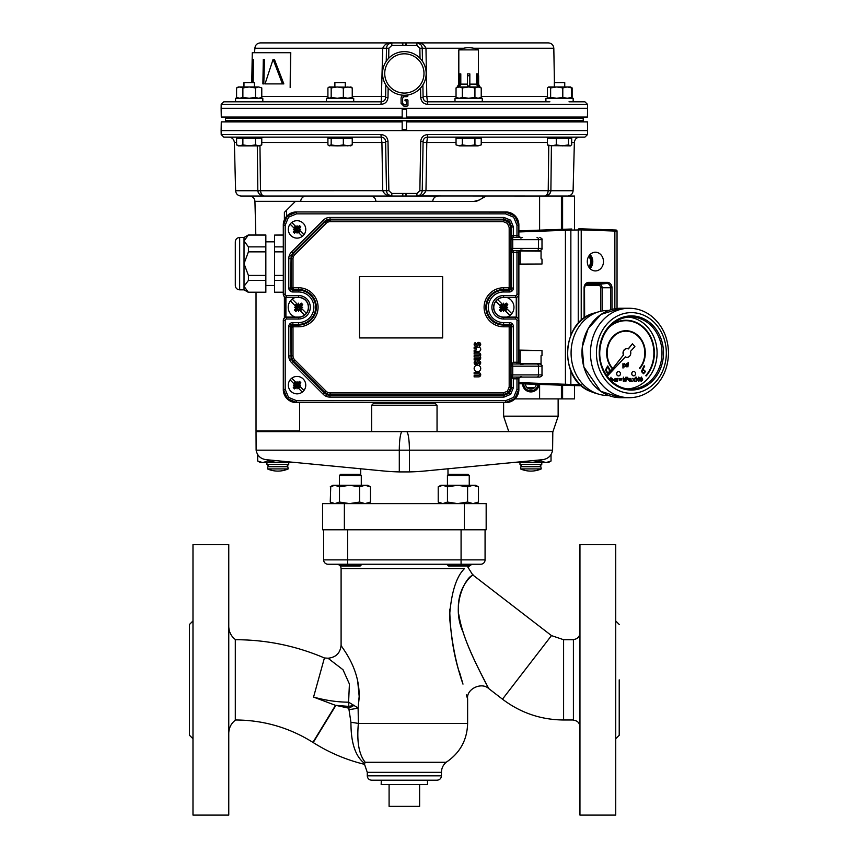 <?xml version="1.0" encoding="UTF-8"?>
<svg xmlns="http://www.w3.org/2000/svg" width="858" height="858" viewBox="0 0 858 858"><rect width="100%" height="100%" fill="white"/><g stroke="black" fill="none" stroke-linecap="round" stroke-linejoin="round"><path stroke-width="1.29" d="M290.444 52.713L290.165 87.613L290.776 52.713L252.273 52.713L251.759 82.604M266.248 83.902L282.454 83.902L273.101 59.341L265.036 83.902L283.837 83.902L274.378 59.341L273.101 59.341M252.027 82.604L252.434 59.341L253.539 59.341L253.131 82.604M264.071 83.902L262.88 83.902L263.309 59.341L264.5 59.341L263.781 83.902M262.816 101.802L262.816 98.305L235.542 98.305L235.542 101.802L223.809 101.802L381.252 101.802L382.743 48.263L254.89 48.263L254.536 52.713M253.882 52.713L252.273 52.713M252.434 59.341L251.941 82.604M263.309 59.341L262.88 83.902M333.816 708.107L312.945 742.331L335.499 705.34L313.556 697.082L324.41 657.989L313.556 697.082C325.643 700.418 337.323 702.123 348.595 702.187L348.852 706.402L335.907 705.362L313.202 742.545L334.116 708.29M228.764 626.415C228.882 631.799 231.07 636.164 235.306 639.5L235.306 720.216C231.07 723.551 228.882 727.906 228.764 733.3M336.197 705.34L335.499 705.34M335.907 705.362L348.766 708.182L350.943 722.35C350.868 742.899 355.448 756.617 364.682 763.502L364.682 763.363M348.97 706.381L348.852 706.402A10.907 0.837 -86.9 0 0 348.766 708.182A10.907 1.201 152.9 0 0 354.15 705.319L348.97 706.381M365.068 762.279L365.208 762.279C358.955 754.557 356.671 741.623 358.376 723.487L358.108 707.979L348.595 702.187L349.41 684.008L342.996 669.723L328.013 658.225C335.961 657.432 340.326 653.077 341.098 645.13C339.768 645.506 360.489 666.988 359.105 698.38L358.108 707.979A10.907 1.469 -7.3 0 1 349.345 709.555M441.441 772.35L441.441 775.836L367.278 775.836L367.278 772.35L441.441 772.35C441.527 768.296 443.093 764.939 446.16 762.279C459.963 753.034 467.117 740.1 467.621 723.487L358.376 723.487A10.907 1.169 5.9 0 0 350.943 722.35M446.16 762.279L365.208 762.279L364.682 763.502M329.3 658.923L328.013 658.225M358.108 707.979L359.17 696.31L357.582 679.986M367.278 775.836C367.535 778.485 368.983 779.943 371.643 780.201L437.076 780.201C439.725 779.943 441.184 778.485 441.441 775.836M341.098 645.13L341.098 568.607L464.478 568.607C456.284 576.651 451.297 592.524 449.538 616.226C451.64 642.074 456.102 664.628 462.912 683.88L461.347 678.614C454.182 658.279 450.3 635.135 449.699 609.191M467.621 723.487L467.621 698.916L466.334 694.894M462.988 684.126L459.223 671.16M471.975 564.242L467.878 567.127L472.715 574.892L551.48 635.596L502.477 699.173L488.695 688.545C481.542 681.724 466.119 689.006 467.621 698.916M464.478 568.607C468.951 566.623 468.951 566.623 464.478 568.607M458.869 614.789L458.88 614.896C463.17 641.752 480.641 672.329 487.441 686.175C493.382 696.835 471.042 657.432 463.009 631.938C450.461 604.461 466.205 577.52 471.868 575.718C478.228 571.492 457.142 582.121 458.376 610.102M481.949 675.536L486.808 684.952M352.391 564.242L354.633 564.435M356.156 564.661L356.928 564.757M359.62 564.661L360.403 564.435M447.436 564.242L447.436 564.896L469.251 564.896L469.251 564.242M469.251 564.896L468.157 565.99L448.53 565.99L447.436 564.896M339.468 564.242L339.468 564.896L361.282 564.896L361.282 564.242M361.282 564.896L360.188 565.99L340.551 565.99L339.468 564.896M485.07 529.783L485.07 559.877L323.648 559.877A4.365 4.365 0 0 0 328.013 564.242L480.705 564.242A4.365 4.365 0 0 0 485.07 559.877A4.365 4.365 0 0 1 480.705 564.242M464.35 529.783L464.35 503.603L486.164 503.603L486.164 529.783L322.554 529.783L322.554 503.603L344.369 503.603L344.369 529.783M464.35 503.603L344.369 503.603M438.213 486.84L442.835 485.274L447.458 486.84L457.518 485.274L467.589 486.84L473.026 485.274L478.474 486.84L478.474 502.048L475.793 503.603L478.474 502.048L473.026 503.603L467.589 502.048L457.518 503.603L447.458 502.048L442.835 503.603L438.213 502.048L438.213 486.84L440.894 485.274L475.793 485.274L478.474 486.84L475.793 485.274M440.894 503.603L438.213 502.048M447.436 475.461L448.53 474.377L468.157 474.377L469.251 475.461L447.436 475.461L447.436 485.274M467.589 502.048L467.589 486.84M447.458 502.048L447.458 486.84M367.825 503.603L370.495 502.048L365.058 503.603L359.609 502.048L349.549 503.603L339.489 502.048L334.867 503.603L330.244 502.048L330.738 486.54L332.925 485.274L367.825 485.274L370.495 486.84L370.495 502.048M332.925 503.603L330.244 502.048M330.244 486.84L334.867 485.274L339.489 486.84L349.549 485.274L359.609 486.84L365.058 485.274L370.495 486.84M340.551 474.377L339.468 475.461L340.551 474.377L360.188 474.377L361.282 475.461L339.468 475.461L339.468 485.274M359.609 502.048L359.609 486.84M339.489 502.048L339.489 486.84M323.648 559.877L323.648 529.783M285.886 461.572L277.842 462.591L267.76 461.036L267.76 459.834M267.76 461.036L262.73 462.591L257.69 461.036L260.392 462.591L292.953 462.591L289.789 461.947M294.605 462.408L295.463 462.494M257.69 461.036L257.69 454.579M288.749 462.591L288.749 464.339L286.561 466.516L269.112 466.516L266.935 464.339L288.749 464.339M288.202 468.918L287.816 466.741L267.868 466.741L267.481 468.918A25.697 25.697 0 0 0 288.202 468.918L267.481 468.918M447.983 474.914L447.983 468.779L513.256 462.494L545.988 462.591L540.948 461.036L530.877 462.591L522.833 461.572M540.948 461.036L540.948 459.834M545.988 462.591L548.326 462.591L551.029 461.036L545.988 462.591M518.929 461.947L514.114 462.408M551.029 461.036L551.029 454.579M541.784 464.339L539.607 466.516L522.147 466.516L519.969 464.339L541.784 464.339L541.784 462.591M541.237 468.918L540.851 466.741L520.903 466.741L520.516 468.918A25.697 25.697 0 0 0 541.237 468.918L520.516 468.918M256.027 431.617L402.273 431.617A18.544 2.96 -90 0 0 399.302 450.16L256.113 450.16L256.027 431.617L256.113 450.16C257.175 455.587 260.435 458.751 265.883 459.652L383.451 470.967A223.809 220.935 90 0 0 399.302 471.911L399.302 450.16L409.405 450.16L409.405 471.911L399.302 471.911M552.691 431.617L549.42 431.617L552.809 431.617L552.606 450.16L552.691 431.617L402.273 431.617M437.151 431.617L552.809 431.617M404.354 431.617L256.563 431.617L256.027 430.963L299.656 430.963L299.11 431.617M299.656 402.606L299.656 430.963M409.405 471.911A223.809 220.935 90 0 0 425.268 470.967L542.824 459.652C548.283 458.751 551.544 455.587 552.606 450.16L409.405 450.16A18.544 2.96 90 0 0 406.445 431.617M525.418 383.923A5.448 5.448 0 0 0 536.271 384.309M514.918 398.895L574.506 398.895L574.506 385.639M516.698 317.288L516.698 297.276M526.78 250.751L520.055 250.643M518.875 264.446L541.999 264.007L518.875 264.071M520.838 364.618L526.791 363.47L541.055 363.406L520.184 363.481L520.184 350.493L541.999 350.547L518.875 350.118M520.055 363.91L526.78 363.813M518.875 382.604L570.86 384.459L570.86 370.956M570.86 334.995L570.86 230.105L518.875 231.95M581.456 385.735L571.771 385.542A1.094 0.944 -88 0 1 570.86 384.459L580.373 384.749M581.22 320.431L581.22 229.89L570.86 230.105A1.094 0.944 -92 0 1 571.771 229.011L518.875 230.866L571.771 229.011M603.474 261.583A9.352 8.097 90 0 0 595.388 252.231A9.352 8.097 90 0 0 587.29 261.583A9.352 8.097 90 0 0 595.388 270.924A9.352 8.097 90 0 0 603.474 261.583M617.041 308.462L617.041 231.124L581.22 229.89M590.036 268.597A9.352 8.097 90 0 0 592.792 261.583A9.352 8.097 90 0 0 590.036 254.558M589.221 255.523A8.001 6.928 -90 0 1 591.623 261.583A8.001 6.928 -90 0 1 589.221 267.642M579.322 228.754L615.99 230.03A1.094 1.094 0 0 1 617.041 231.124M579.944 228.775L581.102 229.794M571.771 385.542L518.875 383.698M581.102 384.759L579.944 385.789M608.719 395.517L607.925 395.517A42.535 36.84 -90 0 1 598.959 394.24A42.535 36.84 -90 0 1 571.085 353.196A42.535 36.84 -90 0 1 598.959 311.722A42.535 36.84 -90 0 1 607.925 310.446L608.719 310.446M590.497 391.462A0.654 0.558 106.8 0 1 590.379 391.43A41.227 35.704 -90 0 1 567.556 353.185A41.227 35.704 -90 0 1 594.573 312.998C561.132 320.667 558 379.097 590.24 391.377L590.969 391.602A41.388 35.843 90 0 0 595.12 393.125L598.959 394.24M628.388 317.095A35.993 31.167 -90 0 1 657.089 352.799A35.993 31.167 -90 0 1 628.378 388.856M608.654 373.777L607.7 374.002L605.469 370.012L607.668 365.98L610.07 369.98L609.738 372.415M610.531 380.201L610.971 377.22L610.982 379.086L612.097 378.442L613.545 380.094L612.108 381.746M610.864 379.086L612.097 378.442M625.793 381.606L625.772 377.241L627.477 377.295L628.206 378.399L627.455 379.515L626.233 379.59L625.793 381.606M638.674 381.638L637.408 379.354L638.77 377.059L640.079 379.343L638.674 381.638M633.622 371.482A2.177 1.888 90 0 0 633.622 375.836M625.975 331.167A21.815 18.887 -90 0 1 643.371 344.605A21.815 18.887 -90 0 1 639.349 368.329L639.725 368.629A22.254 19.273 90 0 0 643.811 344.412A22.254 19.273 90 0 0 626.029 330.727A22.254 19.273 90 0 0 608.215 344.519A22.254 19.273 90 0 0 612.473 368.79L612.365 368.79A22.254 19.273 90 0 1 608.097 344.519A22.254 19.273 90 0 1 625.922 330.727A22.254 19.273 90 0 1 625.975 330.727M625.975 320.699A32.282 27.96 -90 0 1 651.737 340.583A32.282 27.96 -90 0 1 645.795 375.697L646.171 375.997A32.722 28.335 90 0 0 652.187 340.379A32.722 28.335 90 0 0 626.029 320.259A32.722 28.335 90 0 0 611.261 325.064M625.975 320.259A32.722 28.335 90 0 0 625.922 320.259A32.722 28.335 90 0 0 611.572 324.764M618.511 371.568A2.177 1.888 90 0 0 618.511 375.922M641.269 381.628L639.993 379.343L641.355 377.037L642.663 379.333L641.269 381.628M636.1 381.542L636.078 377.627L635.392 377.638L636.422 377.177L636.443 381.542L635.971 377.627M634.705 381.553L633.847 380.169L632.485 381.563L633.536 379.847L632.614 378.378L633.847 379.526L634.952 378.367L634.051 379.847L635.113 381.553L633.794 380.266M633.783 379.429L634.437 378.367M630.93 378.818L631.391 381.574L631.048 381.027L629.922 381.638L628.474 379.987L629.922 378.335L631.038 378.979L630.93 378.389M629.922 381.638L628.367 379.987L629.922 378.335M625.246 381.606L623.841 380.148L623.401 381.617L623.38 377.145L623.841 379.729L625.579 378.421L624.12 379.933L625.729 381.606L623.841 380.266M623.841 379.611L624.978 378.421M619.337 380.298L621.953 379.89L619.337 380.298M619.326 379.011L621.953 378.603L619.326 379.011M618.082 378.41L617.417 381.66L616.956 378.464L618.082 378.41L617.299 378.936M616.269 378.904L616.72 381.66L616.387 381.113L615.261 381.724L613.813 380.073L615.25 378.421L616.376 379.064L616.259 378.475M615.261 381.724L613.706 380.073L615.25 378.421M627.874 366.838L628.313 363.642L627.874 366.838M628.024 362.977L628.131 362.301L628.024 362.977M626.737 366.505L627.219 365.991L626.104 364.435L626.79 363.599L627.616 364.049L626.801 363.985M627.38 364.318L626.555 364.414L627.67 365.969L626.866 366.892L625.965 366.473L627.219 365.991M622.951 368.039L622.929 363.674L623.38 364.264L624.495 363.61L625.954 365.24L624.517 366.913L623.391 366.28L622.951 368.039M623.273 364.264L624.495 363.61M624.517 366.913L623.283 366.28M643.543 373.798L641.419 371.482L644.111 365.765L644.68 366.173L642.942 369.272L645.602 371.45L643.543 373.798L641.527 371.482L644.219 365.765M642.835 369.272L643.629 369.197M612.473 368.79L612.741 368.479A21.815 18.887 -90 0 1 608.558 344.68A21.815 18.887 -90 0 1 626.029 331.167A21.815 18.887 -90 0 1 643.468 344.584A21.815 18.887 -90 0 1 639.457 368.329L639.349 368.329M609.126 327.263A32.282 27.96 -90 0 1 626.029 320.699A32.282 27.96 -90 0 1 651.833 340.551A32.282 27.96 -90 0 1 645.902 375.697L645.795 375.697M631.788 373.67A2.177 1.888 90 0 0 635.563 373.648A2.177 1.888 90 0 0 631.788 373.67M616.677 373.756A2.177 1.888 90 0 0 620.452 373.734A2.177 1.888 90 0 0 616.677 373.756M607.807 374.002L605.469 370.012M605.576 370.012L607.775 365.98M606.177 370.002L607.829 373.219L609.234 371.9L609.48 369.98L607.796 366.763L606.177 370.002M607.711 373.219L609.126 371.9L609.373 369.98L607.689 366.763M643.5 369.98L642.127 371.503L643.575 373.016L645.001 371.493L643.5 369.98M645.001 371.493L643.393 369.98M643.457 373.016L644.894 371.493M626.908 348.616A4.365 3.775 90 0 0 626.79 348.616A4.365 3.775 90 0 0 623.434 354.976L606.949 375.954M607.185 376.276L625.321 356.885A4.365 3.775 90 0 0 627.016 357.346A4.365 3.775 90 0 0 630.512 351.33L634.899 346.643L632.421 343.811L628.238 348.852M625.246 356.96A4.365 3.775 90 0 0 626.79 357.346A4.365 3.775 90 0 0 626.908 357.336M623.434 354.976L607.056 376.104M632.421 343.811L628.399 348.927A4.365 3.775 90 0 0 627.016 348.616A4.365 3.775 90 0 0 623.648 354.976M623.058 368.039L622.929 363.674M624.495 363.996L623.391 365.272L624.506 366.516L625.611 365.251L624.495 363.996M625.611 365.251L624.388 363.996M624.399 366.516L625.503 365.251M627.327 365.991L626.104 364.435M626.211 364.435L626.908 363.599M626.866 366.892L625.965 366.473M627.981 366.838L627.863 363.642M610.649 380.309L610.971 377.22M612.097 381.349L613.213 380.094L612.097 378.839L610.982 380.094L611.625 381.242M611.99 381.349L613.105 380.094L611.99 378.839M615.261 378.818L614.146 380.073L615.272 381.327L616.376 380.073L615.261 378.818M616.376 380.073L615.154 378.818M615.154 381.327L616.269 380.073M617.084 381.66L616.956 378.464M619.433 378.625L621.953 378.603M619.444 379.912L621.953 379.89M623.509 381.617L623.38 377.145M625.9 381.606L625.772 377.241M625.879 377.241L627.477 377.295M626.222 377.692L626.222 379.139L627.874 378.399L626.222 377.692M626.78 379.15L627.766 378.399L626.801 377.681M629.922 378.732L628.817 379.987L629.933 381.242L631.048 379.987L629.922 378.732M631.048 379.987L629.815 378.732M629.826 381.242L630.941 379.987M632.593 381.563L633.536 379.847M633.644 379.847L632.614 378.378M635.724 377.188L636.422 377.177M638.792 381.638L637.408 379.354M637.515 379.354L638.77 377.059M637.848 379.354L638.792 381.199L639.607 380.437L638.781 377.499L637.848 379.354M638.684 381.199L639.628 379.343L638.674 377.499M641.376 381.628L640.079 379.343M640.1 379.343L641.355 377.037M640.443 379.343L641.387 381.177L642.192 380.426L641.366 377.488L640.443 379.343M641.269 381.177L642.224 379.333L641.258 377.488M535.403 363.674L541.055 363.556L535.403 363.556M520.184 363.545L519.412 363.545M541.999 350.547L541.999 355.448L541.055 355.705L541.055 363.556M285.478 317.288L285.478 297.276M520.184 264.071L520.184 251.019L519.412 251.019M541.999 264.007L541.999 259.116L541.055 258.848L541.055 251.158L520.184 251.019M535.403 250.89L541.055 250.997L535.403 250.997M520.838 249.946L526.791 251.094L541.055 250.997M520.184 350.493L518.875 350.493M506.928 317.095A10.36 10.36 0 0 0 506.928 297.469M495.817 301.308L501.447 306.928A17.021 4.408 172.5 0 0 499.495 307.282A17.021 4.408 7.5 0 0 501.501 307.647A16.785 5.738 135 0 0 499.453 309.995A17.417 5.952 45 0 0 500.89 311.443A16.785 5.738 -45 0 0 503.249 309.384A17.021 4.408 82.5 0 0 503.614 311.4A17.021 4.408 -82.5 0 0 503.957 309.448L509.963 315.454A10.35 10.35 0 0 0 511.776 313.642L505.77 307.636A17.021 4.408 -7.5 0 0 507.721 307.282A17.021 4.408 -172.5 0 0 505.716 306.917A16.785 5.738 -45 0 0 507.764 304.558A17.417 5.952 -135 0 0 506.327 303.121A16.785 5.738 135 0 0 503.968 305.169A17.021 4.408 -97.5 0 0 503.614 303.164A17.021 4.408 97.5 0 0 503.26 305.116L497.629 299.496M295.249 297.469A10.36 10.36 0 0 0 295.249 317.095M306.349 313.256L300.729 307.636A17.021 4.408 -7.5 0 0 302.681 307.282A17.021 4.408 -172.5 0 0 300.665 306.917A16.785 5.738 -45 0 0 302.724 304.558A17.417 5.952 -135 0 0 301.276 303.121A16.785 5.738 135 0 0 298.927 305.169A17.021 4.408 -97.5 0 0 298.563 303.164A17.021 4.408 97.5 0 0 298.209 305.116L292.203 299.11A10.35 10.35 0 0 0 290.39 300.922L296.396 306.928A17.021 4.408 172.5 0 0 294.444 307.282A17.021 4.408 7.5 0 0 296.46 307.647A16.785 5.738 135 0 0 294.401 309.995A17.417 5.952 45 0 0 295.838 311.443A16.785 5.738 -45 0 0 298.198 309.384A17.021 4.408 82.5 0 0 298.563 311.4A17.021 4.408 -82.5 0 0 298.916 309.448L304.536 315.068M520.463 363.996A1.748 1.748 90 0 1 518.715 362.248L516.977 362.248L516.977 363.996L511.636 363.996L513.384 362.248L516.977 362.248L516.977 320.366A1.362 1.362 0 0 0 515.604 319.004L503.614 319.004A11.722 11.722 0 0 1 491.891 307.282A11.722 11.722 0 0 1 503.614 295.56L515.604 295.56A1.362 1.362 0 0 0 516.977 294.197L518.875 294.197L518.875 251.962L518.715 294.197A3.11 3.11 0 0 1 515.604 297.308L503.614 297.308A9.974 9.974 0 0 0 493.629 307.282A9.974 9.974 0 0 0 503.614 317.256L515.604 317.256A3.11 3.11 0 0 1 518.715 320.366L518.865 362.548M518.875 294.197A3.271 3.271 0 0 1 515.604 297.469L515.604 295.56M515.604 319.004L515.604 317.095L503.614 317.095A9.813 9.813 0 0 1 493.79 307.282A9.813 9.813 0 0 1 503.614 297.469L515.604 297.469M515.604 317.095A3.271 3.271 0 0 1 518.875 320.366L516.977 320.366M518.875 362.602L518.875 320.366M518.875 378.121L520.591 377.08A1.748 1.748 -90 0 0 518.843 378.828L518.715 389.36L514.886 398.616L513.652 397.383L516.977 389.36L518.875 389.521L518.875 378.485M518.875 389.521A13.095 13.084 -135 0 1 505.791 402.606L296.536 402.445L287.291 398.616L283.451 389.36L283.451 320.366A3.11 3.11 0 0 1 286.561 317.256L298.563 317.256A9.974 9.974 0 0 0 308.537 307.282A9.974 9.974 0 0 0 298.563 297.308L298.563 297.469A9.813 9.813 0 0 1 308.376 307.282A9.813 9.813 0 0 1 298.563 317.095L286.561 317.095L286.561 319.004A1.362 1.362 0 0 0 285.199 320.366L283.29 320.366L283.29 389.521L285.199 389.36L288.524 397.383L296.536 400.697L296.375 402.606L505.791 402.606M296.375 402.606A13.095 13.084 -45 0 1 283.29 389.521M283.29 320.366A3.271 3.271 0 0 1 286.561 317.095M285.199 225.204L283.451 225.204L287.291 215.948L288.524 217.181L285.199 225.204L285.199 294.197A1.362 1.362 0 0 0 286.561 295.56L286.561 297.469L298.563 297.469M286.561 297.469A3.271 3.271 0 0 1 283.29 294.197L283.29 225.043L283.29 294.197M283.29 225.043A13.095 13.084 -135 0 1 296.375 211.958L505.63 212.119L514.886 215.948L518.715 225.204L518.865 236.036L518.875 225.043L516.977 225.204L513.652 217.181L505.63 213.857L505.791 211.958L296.375 211.958M505.791 211.958A13.095 13.084 -45 0 1 518.875 225.043M537.044 363.996A2.177 1.491 -90 0 1 538.534 366.173L538.534 374.903L541.999 374.903L541.999 366.173L511.014 366.173L511.154 363.996L539.821 363.996L535.413 363.996L535.403 363.406M520.838 376.458L522.372 377.08L539.821 377.08L511.154 377.08L511.014 374.903L538.534 374.903A2.177 1.491 -90 0 1 537.044 377.08M518.875 251.598L520.591 250.568A1.748 1.748 -90 0 0 518.843 252.306M512.934 250.568A1.748 1.748 -90 0 0 511.196 252.306L511.014 248.38L512.934 250.568L537.044 250.568A2.177 1.491 -90 0 0 538.534 248.38L541.999 248.38C542.556 248.927 541.827 249.657 539.821 250.568L537.044 250.568M511.154 363.996L511.636 326.523L511.003 324.978L509.459 324.335L503.614 324.335A17.063 17.063 0 0 1 486.55 307.282A17.063 17.063 0 0 1 503.614 290.219L509.459 290.219L511.003 289.586L511.636 288.041L513.384 288.041A3.636 3.335 -67.6 0 1 512.226 290.819A3.636 3.335 -22.4 0 1 509.459 291.967L503.614 291.967A15.315 15.315 0 0 0 488.299 307.282A15.315 15.315 0 0 0 503.614 322.597L509.459 322.597A3.636 3.335 22.4 0 1 512.226 323.745A3.636 3.335 -112.4 0 1 513.384 326.523L513.384 362.248M516.977 225.204L516.977 237.473L520.463 237.473A1.748 1.748 90 0 1 518.715 235.736L511.636 235.736L511.636 226.834L509.405 221.428L504 219.198L329.922 219.198L327.005 219.777L324.528 221.428L292.771 253.196L291.119 255.663L290.54 288.041L288.792 288.041L288.792 258.59A8.344 7.379 -78.8 0 1 289.5 254.998A8.344 7.379 -56.2 0 1 291.538 251.962L323.294 220.195A8.344 7.379 -33.8 0 1 326.34 218.168A8.344 7.379 -11.2 0 1 329.922 217.449L504 217.449L510.639 220.195L513.384 226.834L513.384 237.473L511.014 239.661L511.014 248.38L512.741 248.38A2.177 1.491 -90 0 1 512.14 250.128A1.748 1.544 -2.8 0 0 511.111 251.533M510.285 288.867L509.051 287.634L510.928 287.333L510.285 288.867L508.74 289.511L509.459 291.967M508.74 326.791L503.614 326.791L503.614 325.053L508.74 325.053L510.285 325.686L509.051 326.919L509.459 322.597M510.285 325.686L510.928 327.23L513.384 326.523M518.875 362.955L520.591 363.996A1.748 1.748 90 0 1 518.843 362.248M291.827 358.601L293.436 357.936A5.234 4.633 56.2 0 0 294.712 359.845L293.479 361.079L291.827 358.601L291.248 355.684L291.248 327.23L291.881 325.686L293.425 325.053L298.563 325.053A17.771 17.771 0 0 0 316.334 307.282A17.771 17.771 0 0 0 298.563 289.511L293.425 289.511L291.881 288.867L291.248 287.333L290.54 288.041L291.173 289.586L292.717 290.219L298.563 290.219A17.063 17.063 0 0 1 315.626 307.282A17.063 17.063 0 0 1 298.563 324.335L292.717 324.335L291.173 324.978L290.54 326.523L291.119 358.891L292.771 361.368L324.528 393.125L327.005 394.777L329.922 395.366L504 395.366L509.405 393.125L511.636 387.73L511.636 377.08L513.384 378.828L513.384 387.73L510.639 394.358L504 397.104L329.922 397.104A8.344 7.379 11.2 0 1 326.34 396.396A8.344 7.379 33.8 0 1 323.294 394.358L291.538 362.602A8.344 7.379 -123.8 0 1 289.5 359.566A8.344 7.379 -101.2 0 1 288.792 355.973L288.792 326.523A3.636 3.335 -67.6 0 1 289.94 323.745A3.636 3.335 -22.4 0 1 292.717 322.597L298.563 322.597A15.315 15.315 0 0 0 313.878 307.282A15.315 15.315 0 0 0 298.563 291.967L292.717 291.967A3.636 3.335 22.4 0 1 289.94 290.819A3.636 3.335 -112.4 0 1 288.792 288.041M514.886 398.616L505.63 402.445L505.63 400.697L513.652 397.383M291.881 325.686L292.996 327.23L288.792 326.523M298.563 291.967L298.563 287.762A19.52 19.52 0 0 1 318.071 307.282A19.52 19.52 0 0 1 298.563 326.791L293.425 326.791L292.717 322.597M291.881 288.867L293.425 287.762L292.717 291.967M287.291 215.948L296.536 212.119L296.536 213.857L288.524 217.181M518.843 235.736A1.748 1.748 90 0 0 520.591 237.473L520.463 237.473M541.999 248.38L541.999 239.661L511.014 239.661L511.196 235.736A1.748 1.748 -90 0 0 512.934 237.473L522.501 237.473M511.111 236.508A1.748 1.544 -177.2 0 0 512.14 237.913A2.177 1.491 -90 0 1 512.741 239.661L512.741 248.38L538.534 248.38L538.534 239.661A2.177 1.491 -90 0 0 537.044 237.473M535.403 251.158L535.413 250.568L539.821 250.568M291.538 251.962L293.479 253.485L291.827 255.963L291.248 258.88L291.248 287.333L293.114 287.634M294.712 254.719L293.479 253.485L324.828 222.147L327.295 220.485L330.223 219.905L330.223 221.654A5.234 4.633 -11.2 0 0 327.971 222.104A5.234 4.633 -33.8 0 0 326.061 223.38L294.712 254.719A5.234 4.633 123.8 0 0 293.436 256.628A5.234 4.633 101.2 0 0 292.996 258.88L292.996 287.333M329.922 217.449L330.223 219.905L503.292 219.905L508.687 222.147L510.928 227.542L510.928 287.333L511.636 288.041L511.636 252.306L513.384 252.306L513.384 288.041M503.614 326.791A19.52 19.52 0 0 1 484.094 307.282A19.52 19.52 0 0 1 503.614 287.762L508.74 287.762L508.74 289.511L503.614 289.511A17.771 17.771 0 0 0 485.843 307.282A17.771 17.771 0 0 0 503.614 325.053L503.614 322.597M508.687 392.417L507.453 391.184L509.18 387.022L509.18 327.23L510.928 327.23L510.928 387.022L508.687 392.417L503.292 394.648L330.223 394.648L327.295 394.069L324.828 392.417L293.479 361.079L291.538 362.602M535.413 250.568L531.091 250.568M290.862 235.575A8.73 8.73 0 0 1 290.09 224.12A8.73 8.73 0 0 0 302.316 236.347A8.73 8.73 0 0 1 290.862 235.575M295.055 384.834L293.35 385.156A13.835 3.582 172.5 0 1 295.055 384.834L290.09 379.869A8.73 8.73 0 0 1 303.206 378.989A8.73 8.73 0 0 1 302.316 392.095L297.04 386.808L297.04 388.846A13.835 3.582 -82.5 0 0 297.351 387.13M290.09 379.869A8.73 8.73 0 0 0 302.316 392.095M299.013 229.73L300.718 229.408A13.835 3.582 -7.5 0 1 299.013 229.73L303.979 234.695A8.73 8.73 0 0 0 291.752 222.458L297.04 227.745L297.04 225.718A13.835 3.582 97.5 0 0 296.718 227.434M303.979 234.695A8.73 8.73 0 0 1 302.316 236.347L296.257 230.287L297.04 229.515L299.528 232.003L297.147 229.408L297.919 228.636L298.949 229.075A13.674 4.676 -45 0 0 300.804 226.92A14.168 4.848 -135 0 0 299.528 225.643A13.674 4.676 135 0 0 297.361 227.488A13.835 3.582 -97.5 0 0 297.04 225.718M295.055 229.086A13.835 3.582 172.5 0 0 293.35 229.408A13.835 3.582 7.5 0 0 295.12 229.73A13.674 4.676 135 0 0 293.264 231.896A14.168 4.848 45 0 0 294.551 233.172L294.551 231.896L297.04 229.408L296.149 230.18L290.09 224.12A8.73 8.73 0 0 1 291.752 222.458M294.551 233.172A13.674 4.676 -45 0 0 296.707 231.328A13.835 3.582 82.5 0 0 297.04 233.097A13.835 3.582 -82.5 0 0 297.351 231.381M296.922 229.408L294.444 226.92L297.04 229.301L297.812 228.518L297.04 227.745M300.718 229.408A13.835 3.582 -172.5 0 0 298.949 229.075M294.444 226.92L297.04 229.515M297.04 231.059L297.04 233.097M294.551 231.896L293.264 231.896M295.377 229.408L293.35 229.408M299.528 225.643L299.528 226.92L297.04 229.301M299.528 226.92L300.804 226.92M299.635 231.896L297.147 229.408M303.979 390.444L299.013 385.478A13.835 3.582 -7.5 0 0 300.718 385.156A13.835 3.582 -172.5 0 0 298.949 384.824A13.674 4.676 -45 0 0 300.804 382.668A14.168 4.848 -135 0 0 299.528 381.392A13.674 4.676 135 0 0 297.361 383.236A13.835 3.582 -97.5 0 0 297.04 381.467A13.835 3.582 97.5 0 0 296.718 383.183L297.812 384.266L297.04 385.049L294.444 382.668L296.922 385.156L296.149 385.928L295.12 385.489A13.674 4.676 135 0 0 293.264 387.644A14.168 4.848 45 0 0 294.551 388.921A13.674 4.676 -45 0 0 296.707 387.076A13.835 3.582 82.5 0 0 297.04 388.846M296.718 383.183L291.752 378.217M299.528 381.392L299.528 382.668L297.04 385.156L297.919 384.384L299.013 385.478M297.147 385.156L299.635 387.644L297.04 385.263L296.257 386.036L297.04 386.808M293.35 385.156A13.835 3.582 7.5 0 0 295.12 385.489M299.635 387.644L297.04 385.049M297.04 383.494L297.04 381.467M299.528 382.668L300.804 382.668M298.691 385.156L300.718 385.156M294.551 388.921L294.551 387.644L297.04 385.263M294.551 387.644L293.264 387.644M294.444 382.668L296.922 385.156M442.642 276.63L359.534 276.63L359.534 337.923L442.642 337.923L442.642 276.63M476.758 344.358A0.633 0.633 0 0 1 475.514 344.53A0.633 0.633 0 0 1 475.868 343.779L475.3 342.556A1.984 1.984 0 0 0 476.404 346.321A1.984 1.984 0 0 0 478.11 344.358A0.633 0.633 0 0 1 479.354 344.197A0.633 0.633 0 0 1 478.989 344.948L479.558 346.171A1.984 1.984 0 0 0 478.464 342.406A1.984 1.984 0 0 0 476.758 344.358M480.727 368.468A3.293 3.293 0 0 0 477.434 365.176A3.293 3.293 0 0 0 474.142 368.468A3.293 3.293 0 0 0 477.434 371.761A3.293 3.293 0 0 0 480.727 368.468M476.758 362.795A0.633 0.633 0 0 1 475.514 362.966A0.633 0.633 0 0 1 475.868 362.215L475.3 360.993A1.984 1.984 0 0 0 476.404 364.757A1.984 1.984 0 0 0 478.11 362.795A0.633 0.633 0 0 1 479.354 362.623A0.633 0.633 0 0 1 478.989 363.384L479.558 364.596A1.984 1.984 0 0 0 478.464 360.832A1.984 1.984 0 0 0 476.758 362.795M478.582 357.035A0.794 0.794 0 0 1 479.375 357.829A0.794 0.794 0 0 1 478.582 358.633L474.142 358.633L474.142 359.974L478.582 359.974A2.145 2.145 0 0 0 480.137 356.36A2.145 2.145 0 0 0 478.582 352.745L474.142 352.745L474.142 354.086L478.582 354.086A0.794 0.794 0 0 1 479.375 354.89A0.794 0.794 0 0 1 478.582 355.684L474.142 355.684L474.142 357.035L478.582 357.035M474.142 347.179L474.142 348.53L476.104 348.53L476.104 350.128L474.142 350.128L474.142 351.469L478.582 351.469A2.145 2.145 0 0 0 480.727 349.324A2.145 2.145 0 0 0 478.582 347.179L474.142 347.179M474.142 372.597L474.142 373.938L478.582 373.938A0.794 0.794 0 0 1 479.375 374.742A0.794 0.794 0 0 1 478.582 375.536L474.142 375.536L474.142 376.887L478.582 376.887A2.145 2.145 0 0 0 480.727 374.742A2.145 2.145 0 0 0 478.582 372.597L474.142 372.597M300.729 307.636L299.496 306.403L298.627 307.282L301.276 310.06L298.563 307.346L297.683 308.215L298.198 309.384M301.276 309.995L298.627 307.282M302.724 304.558L301.276 304.558L298.563 307.346M300.375 307.282L302.681 307.282M301.276 304.558L301.276 303.121M295.838 304.558L298.563 307.282L299.442 306.349L298.563 305.469L298.563 303.164M295.838 304.504L298.563 307.218M294.401 309.995L295.838 309.995L298.563 307.282L295.785 304.558M296.396 306.928L297.629 308.161L298.498 307.282M296.75 307.282L294.444 307.282M295.838 309.995L295.838 311.443M298.916 309.448L298.563 311.4M501.447 306.928L502.67 308.161L503.549 307.282L500.89 304.504L503.614 307.218L504.483 306.349L503.968 305.169M500.89 304.558L503.549 307.282M499.453 309.995L500.89 309.995L503.614 307.218M501.801 307.282L499.495 307.282M500.89 309.995L500.89 311.443M506.327 309.995L503.614 307.282L502.734 308.215L503.614 309.094L503.614 311.4M506.327 310.06L503.614 307.346M507.764 304.558L506.327 304.558L503.614 307.282L506.392 309.995M505.77 307.636L504.547 306.403L503.667 307.282M505.426 307.282L507.721 307.282M506.327 304.558L506.327 303.121M503.26 305.116L503.614 303.164M283.29 280.427L274.571 280.427L274.571 292.213L283.29 292.213M283.29 251.866L274.571 251.866L274.571 275.439L283.29 275.439M283.29 235.092L274.571 235.092L274.571 246.879L283.29 246.879M274.571 292.213L283.29 292.364M274.571 275.439L274.571 280.427M274.571 246.879L274.571 251.866M283.29 234.942L274.571 235.092M248.412 292.364L244.026 289.832L244.026 286.325L248.412 292.364L265.841 292.364L265.841 234.942L248.412 234.942L244.026 240.98L244.026 237.473L239.661 237.473C237.012 237.73 235.564 239.189 235.306 241.838L235.306 285.467C235.564 288.116 237.012 289.575 239.661 289.832L239.661 237.473M244.026 286.325L244.026 240.98L248.412 246.879L248.412 251.866L244.026 263.653L248.412 275.439L248.412 280.427L244.026 286.325M248.412 246.879L265.841 246.879M265.841 235.092L248.412 235.092M248.412 275.439L265.841 275.439M265.841 251.866L248.412 251.866M248.412 292.213L265.841 292.213M265.841 280.427L248.412 280.427M417.782 195.946L574.506 196.032L574.506 228.925M284.384 219.809L284.384 212.387L295.291 201.48L473.788 201.48A10.907 10.907 0 0 0 479.247 200.021L486.164 196.032M539.114 384.405A8.29 8.29 0 0 1 530.576 391.913A8.29 8.29 0 0 1 522.576 383.826M523.67 383.869A7.196 7.196 0 0 0 530.609 390.819A7.196 7.196 0 0 0 538.02 384.363M479.247 200.021L473.788 201.48M561.411 398.895L561.411 385.188M561.411 229.376L561.411 196.032M284.384 317.932L284.384 296.632M405.888 196.032L405.888 193.458L406.542 196.032L438.245 196.032A5.448 5.448 0 0 0 432.797 201.34L375.922 201.34C375.536 198.101 373.713 196.332 370.474 196.032L391.924 196.032C388.663 195.731 386.84 193.94 386.475 190.669L386.872 192.621L386.475 190.669L388.867 190.669L387.998 141.42L388.867 190.669L391.741 193.458L416.977 193.458L416.795 196.032L241.066 196.032C237.816 195.731 236.004 193.962 235.618 190.723L257.818 190.723L257.303 145.86M306.199 196.032A5.448 5.448 0 0 0 300.74 201.34L254.933 201.34C254.547 198.101 252.735 196.332 249.485 196.032L264.478 196.032C260.864 196.107 258.644 194.326 257.818 190.723L260.489 190.723C261.089 194.348 262.419 196.117 264.478 196.032L264.007 195.989M257.926 191.559L258.451 192.975M263.331 195.796L262.173 195.023M261.4 194.026L260.853 192.857M385.628 142.492L381.917 142.492L381.252 137.13L223.809 137.13L221.192 134.567L380.92 134.567C385.124 134.921 387.484 137.205 387.998 141.42L385.617 141.42C385.296 138.792 383.848 137.366 381.252 137.13L380.92 134.567M416.977 193.458L419.852 190.669L420.72 141.42C421.224 137.216 423.584 134.931 427.799 134.567L587.526 134.567L587.591 130.588L221.128 130.588L221.192 134.567M419.937 185.435L419.852 190.669L422.243 190.669C421.879 193.929 420.066 195.721 416.795 196.032L419.787 195.131M406.542 121.868L587.44 121.868L587.591 130.588M221.128 130.588L221.278 121.868L402.177 121.868M238.277 138.224L238.277 137.13M261.776 138.224L255.48 138.224L255.48 144.884L258.623 145.86L261.776 144.884L261.776 138.224M261.776 144.884L260.081 145.86L249.174 145.86L255.48 144.884M249.174 145.86L238.277 145.86L236.583 144.884L239.736 145.86L242.878 144.884L249.174 145.86M255.48 138.224L242.878 138.224L242.878 144.884M242.878 138.224L236.583 138.224L236.583 144.884M351.372 145.635L337.258 145.86L343.339 144.884L343.339 138.224L352.241 138.224L352.241 144.884L350.611 145.86M343.339 144.884L347.79 145.86L352.241 144.884M337.258 145.86L328.786 145.635L331.177 144.884L337.258 145.86M343.339 138.224L327.917 138.224L327.917 144.884L329.547 145.86M331.177 138.224L331.177 144.884M260.081 137.291L263.234 137.334M350.986 138.224L351.233 137.13M403.271 130.588A1.094 1.094 0 0 1 402.177 129.504L402.177 120.774L583.226 120.774L422.897 120.774L422.897 121.868M402.177 129.504L406.542 129.504A1.094 1.094 0 0 1 405.448 130.588A1.094 1.094 0 0 0 406.542 129.504L406.542 120.774M225.482 121.868L225.482 120.774L402.177 120.774M225.482 117.063L225.482 118.157L385.821 118.157L225.482 118.157L225.493 120.774L385.821 120.774L385.821 121.868M422.897 118.157L422.897 117.063L422.897 118.157L583.226 118.157L385.821 118.157L385.821 117.063M402.177 117.063L221.278 117.063L221.128 108.344L587.591 108.344L587.44 117.063L406.542 117.063M402.852 108.419L403.271 108.344A1.094 1.094 0 0 0 402.177 109.427L402.177 118.157M406.542 118.157L406.542 109.427A1.094 1.094 0 0 0 405.448 108.344L405.866 108.419M420.023 58.258L419.852 48.263L416.977 45.474L402.82 45.474L402.177 42.9L391.924 42.9L416.795 42.9C421.149 42.514 424.206 44.305 425.976 48.263L426.791 96.439L427.799 104.365C423.595 104.011 421.235 101.727 420.72 97.512L420.549 88.052M402.82 42.9L402.82 45.474L391.741 45.474L388.867 48.263L388.695 58.258M388.159 88.052L387.998 97.512C387.494 101.716 385.135 104 380.92 104.365L381.252 101.802C383.848 101.566 385.306 100.139 385.617 97.512L385.832 84.953M385.467 98.563A4.365 4.365 0 0 0 385.617 97.512L387.998 97.512L388.084 92.278M407.1 95.249L403.904 95.249C402.477 95.335 401.544 96.268 401.083 98.059L401.083 103.357L403.904 106.156L407.1 106.156L407.947 105.47L407.947 100.15L407.1 99.464L404.826 100.161L406.381 100.858L406.381 104.762L403.914 104.762L402.649 103.335L402.649 98.08L403.925 96.654L407.1 96.654L407.947 95.957L407.1 95.249L407.947 95.957L407.1 96.654L407.947 95.957L407.1 96.654L407.947 95.957L407.1 96.654L407.947 95.957L407.1 96.654L407.947 95.957L407.1 96.654L407.947 95.957L407.1 96.654L407.947 95.957L407.1 95.249M382.539 73.434A21.815 21.815 0 0 0 404.354 95.249A21.815 21.815 0 0 0 426.169 73.434A21.815 21.815 0 0 0 404.354 51.63A21.815 21.815 0 0 0 382.539 73.434M423.991 73.434A19.637 19.637 0 0 0 404.354 53.807A19.637 19.637 0 0 0 384.727 73.434A19.637 19.637 0 0 0 404.354 93.072A19.637 19.637 0 0 0 423.991 73.434M426.63 101.716A4.365 4.365 0 0 0 427.466 101.802L549.892 101.802M545.903 101.802L545.903 98.305L573.165 98.305L573.165 101.802L584.909 101.802L587.526 104.365L427.799 104.365M454.997 101.802L454.997 98.305L482.271 98.305L482.271 101.802M573.165 98.305L573.165 101.802L569.004 101.802M462.333 87.934L468.64 86.958L474.935 87.934L478.078 86.958L481.231 87.934L481.231 97.329L478.078 98.305L474.935 97.329L468.64 98.305L462.333 97.329L459.191 98.305L456.038 97.329L456.038 87.934L459.191 86.958L462.333 87.934L462.333 97.329M474.935 87.934L474.935 97.329M571.246 87.484L572.136 87.934L572.136 97.329L571.246 97.791M564.746 82.604L564.746 86.958L564.746 82.604L554.332 82.604L554.332 86.958M570.077 98.305L571.707 97.329L567.245 98.305L562.794 97.329L556.713 98.305L550.632 97.329L548.627 98.305M549.002 98.305L547.372 97.329L547.372 87.934L548.627 86.958L550.632 87.934L556.713 86.958L549.002 86.958M572.136 87.934L570.441 86.958L556.713 86.958L562.794 87.934L567.245 86.958L571.707 87.934L570.077 86.958M550.632 87.934L550.632 97.329M562.794 87.934L562.794 97.329M571.707 87.934L571.707 97.329M458.644 84.427L457.185 86.958L480.083 86.958L478.625 84.427L478.625 75.761L478.625 86.014L477.423 86.014L476.469 84.127L469.83 84.127L469.83 86.014L469.83 75.761L469.83 86.014L467.438 86.014L467.438 73.874L469.83 73.874L469.83 75.761L467.438 75.761M458.644 75.761L459.598 73.874L460.8 73.874L459.845 75.761L458.644 75.761L458.644 86.014L459.845 86.014L460.8 84.127L467.438 84.127M458.816 75.429L458.816 49.882L478.453 49.882L478.453 75.429M460.8 73.874L460.8 84.127M477.423 86.014L477.423 75.761L478.625 75.761L477.67 73.874L476.469 73.874L476.469 84.127M477.423 75.761L476.469 73.874M459.845 75.761L459.845 86.014M426.716 91.87L426.651 87.72M416.977 45.474L416.795 42.9L548.369 42.9C551.64 43.211 553.453 44.991 553.818 48.263L473.691 48.263M422.415 58.108L422.243 48.263L463.577 48.263M420.71 44.562L417.739 42.986L420.71 44.562M423.08 96.439L456.038 96.439M423.873 99.914A4.365 4.365 0 0 0 424.42 100.558M425.085 101.094A4.365 4.365 0 0 0 425.825 101.48A4.365 4.365 0 0 1 423.466 99.174M418.189 43.082L416.795 42.9C420.055 43.2 421.868 44.991 422.243 48.263L422.468 61.283M422.887 84.953L423.101 97.512C423.412 100.139 424.871 101.566 427.466 101.802M254.89 48.263C255.255 44.991 257.078 43.211 260.349 42.9L391.924 42.9L388.781 43.897M386.25 61.283L386.475 48.263L382.743 48.263C384.513 44.305 387.569 42.514 391.924 42.9L390.937 42.986M382.668 52.821L382.593 56.982M388.513 44.101L387.376 45.345L388.513 44.101M235.542 98.305L235.553 101.802M353.711 101.802L353.711 98.305L326.448 98.305L326.448 101.802M261.776 87.934L258.623 86.958L261.776 87.934L261.776 97.329L258.623 98.305L255.48 97.329L249.174 98.305L242.878 97.329L239.736 98.305L236.583 97.329L236.583 87.934L239.736 86.958L242.878 87.934L249.174 86.958L255.48 87.934L255.48 97.329M242.878 87.934L242.878 97.329M255.48 87.934L258.623 86.958L238.277 86.958L236.583 87.934M243.972 86.958L243.972 82.604L254.386 82.604L254.386 86.958M350.611 98.305L352.241 97.329L347.79 98.305L343.339 97.329L337.258 98.305L331.177 97.329L329.172 98.305M329.547 98.305L327.917 97.329L327.917 87.934L329.172 86.958L331.177 87.934L337.258 86.958L343.339 87.934L347.79 86.958L352.241 87.934L352.241 97.329M343.339 87.934L343.339 97.329M351.372 87.184L329.547 86.958M352.241 87.934L350.611 86.958M331.177 87.934L331.177 97.329M345.291 86.958L345.291 82.604L334.877 82.604L334.877 86.958M352.241 96.439L385.628 96.439L385.768 88.728M383.623 101.094A4.365 4.365 0 0 0 384.298 100.558M384.695 100.118A4.365 4.365 0 0 0 385.253 99.163M388.867 48.263L386.475 48.263L386.304 58.108M386.475 48.263C386.84 45.002 388.653 43.211 391.924 42.9L391.741 45.474M405.888 42.9L405.888 45.474L406.542 42.9M402.649 103.335L403.914 104.762M402.649 98.08L403.807 96.664M401.083 103.421L401.083 97.994M401.169 97.351L401.437 96.686M401.844 96.139L403.357 95.302M407.947 105.47L407.1 106.156L407.947 105.47L407.1 106.156L407.947 105.47L407.1 106.156L407.947 105.47L407.1 106.156L407.947 105.47L407.1 106.156L407.947 105.47L407.947 100.15L407.1 99.464M405.502 100.858L404.826 100.161L405.502 100.858L404.826 100.161L405.502 100.858L404.826 100.161L405.502 100.858L404.826 100.161L405.502 100.858L404.826 100.161L405.502 100.858L404.826 100.161L405.502 100.858L404.826 100.161L405.512 99.464M382.882 137.452A4.365 4.365 0 0 1 383.633 137.838A4.365 4.365 0 0 0 382.882 137.452M384.298 138.374A4.365 4.365 0 0 1 384.834 139.017A4.365 4.365 0 0 0 384.298 138.374M382.003 147.061L382.067 151.212M259.963 145.86L260.489 190.669L257.818 190.626M382.078 137.216A4.365 4.365 0 0 0 381.252 137.13M385.617 141.42L386.475 190.669L382.743 190.669L381.917 142.492L352.241 142.492M587.526 134.567L584.909 137.13L427.466 137.13C424.871 137.366 423.412 138.792 423.101 141.42L422.243 190.669L425.976 190.669C424.206 194.627 421.149 196.418 416.795 196.032L419.937 195.034M479.547 138.224L479.547 137.13M549.002 145.86L547.372 144.884L551.823 145.86L556.274 144.884L562.355 145.86L568.446 144.884L570.441 145.86L548.241 145.635M570.077 145.86L571.707 144.884L571.707 138.224L568.446 138.224L568.446 144.884M568.446 138.224L556.274 138.224L556.274 144.884M556.274 138.224L547.372 138.224L547.372 144.884M481.231 144.884L478.078 145.86L481.231 144.884L481.231 138.224L456.038 138.224L456.038 144.884L459.191 145.86L456.038 144.884M478.078 145.86L459.191 145.86L462.333 144.884L468.64 145.86L474.935 144.884L478.078 145.86M474.935 138.224L474.935 144.884M462.333 138.224L462.333 144.884M548.262 137.334L546.803 137.494M457.486 137.13L457.732 138.224M545.463 137.13L548.627 137.291M426.051 186.111L426.126 181.95M427.799 134.567L426.791 142.492L423.08 142.492M425.096 137.838A4.365 4.365 0 0 0 424.42 138.374M423.873 139.028A4.365 4.365 0 0 0 423.466 139.768M423.209 140.53A4.365 4.365 0 0 0 423.101 141.42L420.72 141.42M456.038 142.492L426.791 142.492L425.976 190.669L548.23 190.669L548.755 145.86M551.415 145.86L550.89 190.626L548.23 190.723C547.629 194.348 546.299 196.117 544.24 196.032L544.723 195.989M421.342 193.586L420.206 194.83L421.342 193.586M386.647 195.066L388.363 195.613M390.98 195.946L387.998 194.369L390.98 195.946M387.494 193.758L386.937 192.771L387.494 193.758M391.741 193.458L391.924 196.032C387.569 196.418 384.513 194.627 382.743 190.669L260.489 190.723M550.89 190.626L550.89 190.723C550.075 194.326 547.854 196.107 544.24 196.032M547.865 192.857L547.35 193.972M546.321 195.216L545.388 195.796M547.769 195.27L549.946 193.479M550.257 192.975L550.804 191.516M402.82 196.032L402.82 193.458L402.177 196.032M371.675 431.617L371.675 405.233L437.044 405.233L437.044 431.617M371.675 405.233L373.648 403.26L435.07 403.26L437.044 405.233M579.954 632.957C579.568 636.936 577.391 639.113 573.412 639.5L573.412 720.216C577.391 720.602 579.568 722.779 579.954 726.758M228.764 679.858L228.764 544.615L192.986 544.615L192.986 815.1L228.764 815.1L228.764 679.858M192.986 738.749L189.489 735.263L189.489 624.452L192.986 620.956M579.954 544.615L579.954 815.1L615.733 815.1L615.733 544.615L579.954 544.615M619.219 679.858L619.219 735.263L619.219 679.858M427.413 780.201L427.552 784.566L381.166 784.566L381.295 780.201M389.092 784.566L389.092 806.37L419.626 806.37L419.626 784.566M530.877 431.617L549.42 431.617M573.412 719.991L563.599 719.991L563.599 639.714L551.48 635.596M461.078 564.242L461.078 529.783M347.64 564.242L347.64 529.783M553.013 431.467L558.086 416.516L503.614 416.173L558.14 416.173L558.14 398.895M533.429 388.438L528.303 388.438M527.209 387.666L534.523 387.666M518.8 319.669L518.8 294.895M570.86 384.427L565.422 384.234L565.422 230.33L570.86 230.137M579.139 385.8A1.094 0.944 92 0 1 578.238 384.716L578.238 382.571M578.238 323.38L578.238 229.847A1.094 0.944 88 0 1 579.139 228.754M614.864 308.773L614.864 231.059A1.094 0.547 92 0 0 614.349 229.976M584.094 318.125L584.094 287.762A5.395 4.676 -90 0 1 588.77 282.357L607.303 282.357A5.395 4.676 -90 0 1 611.979 287.762L611.979 309.406M588.674 266.806A7.132 6.178 90 0 0 590.647 261.583A7.132 6.178 90 0 0 588.674 256.349M565.422 230.33L565.422 229.236M565.422 385.328L565.422 384.234M586.143 284.255L599.099 284.255A3.507 3.035 -90 0 1 602.123 287.762L610.521 287.762A4.311 3.732 90 0 0 606.788 283.451L588.256 283.451A4.311 3.732 90 0 0 587.912 283.462A4.311 3.732 90 0 0 584.523 287.762L584.641 317.739M600.664 311.282L600.664 287.762L602.123 287.762L602.123 310.971M610.521 309.824L610.521 287.762L611.979 287.762M600.664 287.762A2.413 2.091 90 0 0 598.573 285.349A1.094 0.547 -90 0 1 599.099 284.255L606.788 283.451A1.094 0.547 90 0 0 607.303 282.357M587.601 283.515L588.256 283.451A1.094 0.547 90 0 0 588.77 282.357M598.573 285.349L585.263 285.349M584.094 287.762L584.641 287.762C585.113 284.985 586.207 283.548 587.912 283.462M620.688 397.694A44.713 38.728 -90 0 1 581.96 353.206A44.713 38.728 -90 0 1 620.688 308.258L601.061 314.403L588.148 328.646L582.228 347.211L583.837 366.913L600.632 391.248L620.688 397.694L629.193 397.694A44.713 38.728 -90 0 1 590.465 353.206A44.713 38.728 -90 0 1 629.193 308.258L620.688 308.258M666.323 352.777A40.358 34.953 -90 0 1 631.552 393.339A40.358 34.953 -90 0 1 596.428 353.185A40.358 34.953 -90 0 1 631.198 312.623A40.358 34.953 -90 0 1 666.323 352.777M599.259 353.164A37.087 32.111 -90 0 1 631.209 315.894A37.087 32.111 -90 0 1 663.491 352.788A37.087 32.111 -90 0 1 631.542 390.058A37.087 32.111 -90 0 1 599.259 353.164M662.001 352.799A35.993 31.167 -90 0 1 630.834 388.974C613.138 389.618 597.565 369.712 599.978 349.185C600.836 340.723 603.839 333.462 608.987 327.424C615.1 320.602 622.382 317.117 630.834 316.988A35.993 31.167 -90 0 1 662.001 352.799M599.656 353.164A35.993 31.167 -90 0 1 630.834 316.988M516.259 317.16L516.259 297.394M285.907 297.394L285.907 317.16M286.561 295.56L298.563 295.56A11.722 11.722 0 0 1 310.285 307.282A11.722 11.722 0 0 1 298.563 319.004L298.563 317.095M298.563 295.56L298.563 297.308L286.561 297.308A3.11 3.11 0 0 1 283.451 294.197L285.199 294.197M520.463 250.568A1.748 1.748 -90 0 0 518.715 252.306L513.384 252.306L513.384 250.568A1.748 1.748 -90 0 0 511.636 252.306L511.196 252.306M516.977 250.568L516.977 294.197M511.003 289.586L512.226 290.819M503.614 295.56L503.614 297.469M503.614 319.004L503.614 317.095M503.614 287.762L503.614 291.967M511.003 324.978L512.226 323.745M520.463 377.08A1.748 1.748 -90 0 0 518.715 378.828L513.384 378.828M516.977 377.08L516.977 389.36M509.18 387.022L513.384 387.73M509.405 393.125L510.639 394.358M327.295 394.069L327.971 392.46A5.234 4.633 11.2 0 0 330.223 392.91L503.292 392.91L504 397.104M296.536 400.697L505.63 400.697M330.223 392.91L329.922 397.104M327.005 394.777L326.34 396.396M287.291 398.616L288.524 397.383M294.712 359.845L326.061 391.184L323.294 394.358M285.199 320.366L285.199 389.36M291.119 358.891L289.5 359.566M292.996 327.23L292.996 355.684L288.792 355.973M298.563 319.004L286.561 319.004M291.173 324.978L289.94 323.745M298.563 326.791L298.563 322.597M291.173 289.586L289.94 290.819M505.63 213.857L296.536 213.857M292.996 258.88L288.792 258.59M291.119 255.663L289.5 254.998M514.886 215.948L513.652 217.181M326.061 223.38L323.294 220.195M327.005 219.777L326.34 218.168M508.687 222.147L507.453 223.38L503.292 221.654L504 217.449M509.405 221.428L510.639 220.195M511.196 235.736L511.636 235.736A1.748 1.748 -90 0 0 513.384 237.473M509.18 287.333L509.18 227.542L513.384 226.834M511.25 377.08A2.177 1.491 -90 0 0 512.741 374.903L512.741 366.173A2.177 1.491 -90 0 0 511.25 363.996M291.827 255.963L293.436 256.628M327.295 220.485L327.971 222.104M503.292 221.654L330.223 221.654M509.18 227.542L507.453 223.38M293.425 287.762L298.563 287.762M503.292 392.91L507.453 391.184M326.061 391.184A5.234 4.633 33.8 0 0 327.971 392.46M292.996 355.684A5.234 4.633 78.8 0 0 293.436 357.936M511.014 374.903L511.014 366.173M539.607 398.895L539.607 384.427M539.607 230.137L539.607 196.032M286.561 216.388L286.561 210.21M562.601 398.895L562.601 385.221M562.601 229.333L562.601 196.032M236.583 142.449L234.352 142.449C233.966 139.211 232.143 137.441 228.904 137.13M380.92 104.365L221.192 104.365L221.128 108.344M481.231 96.439L547.372 96.439M261.776 96.439L327.917 96.439M419.852 48.263L422.243 48.263M420.72 97.512L423.101 97.512M403.271 108.344A1.094 1.094 0 0 0 402.177 109.427L406.542 109.427M327.917 142.492L261.776 142.492M547.372 142.492L481.231 142.492M548.23 190.723L573.101 190.723L574.367 142.449L571.707 142.449M367.278 772.35L364.543 764.339C346.235 759.898 329.118 752.638 313.202 742.545L312.913 742.374C289.178 727.53 263.309 720.066 235.306 719.991M328.013 658.215L324.41 657.968C295.956 645.806 266.248 639.725 235.306 639.714M563.599 719.991C540.926 719.798 520.559 712.859 502.477 699.173M573.412 639.714L563.599 639.714M341.098 568.607C340.841 565.958 339.382 564.5 336.733 564.242M469.251 475.461L469.251 485.274L469.251 475.461L468.157 474.377M360.188 474.377L360.735 474.914L360.735 468.779M361.282 475.461L361.282 485.274M266.935 464.339L266.935 462.591M519.969 464.339L519.969 462.591M256.027 430.963L256.027 292.364M508.74 431.467L503.667 416.516M503.614 416.173L503.614 402.606M594.573 312.998L598.959 311.722M629.193 308.258C637.097 308.322 644.337 310.8 650.911 315.69C662.215 324.764 668.082 337.119 668.511 352.756C668.189 368.897 662.129 381.542 650.321 390.701C643.886 395.313 636.851 397.64 629.193 397.694M595.12 393.125L590.24 391.377M541.999 366.173C542.61 365.723 541.891 365.004 539.821 363.996M541.999 374.903C542.61 375.354 541.891 376.083 539.821 377.08M520.591 237.473L518.875 236.443M541.999 239.661C542.61 239.2 541.881 238.47 539.821 237.473M520.838 238.106L522.372 237.473M274.571 241.838L265.841 241.838M274.571 285.467L265.841 285.467M244.026 289.832L239.661 289.832M244.026 237.473L248.412 234.942M482.882 197.919L482.882 196.032M255.813 234.942L254.933 201.34M329.172 137.13L329.172 138.224M260.081 137.13L260.081 138.224M583.226 117.063L583.226 121.868M587.526 104.365L587.591 108.344M457.732 98.305L456.038 97.329M479.547 98.305L481.231 97.329M457.732 86.958L456.038 87.934M479.547 86.958L481.231 87.934M570.441 98.305L572.136 97.329M478.453 49.882A23.177 23.177 0 0 0 458.816 49.882M553.818 48.263L554.418 82.604M390.476 43.093L391.924 42.9M260.081 98.305L261.776 97.329M238.277 98.305L236.583 97.329M221.192 104.365L223.809 101.802M548.627 137.13L548.627 138.224M570.441 137.13L570.441 138.224M574.367 142.449C574.753 139.211 576.565 137.441 579.815 137.13M418.243 195.838L416.795 196.032L418.243 195.838M390.529 195.849L391.924 196.032M235.618 190.723L234.352 142.449M573.101 190.723C572.715 193.962 570.892 195.731 567.653 196.032M429.987 403.26L429.987 402.606M378.732 403.26L378.732 402.606M619.219 735.263L615.733 738.749M619.219 624.452L615.733 620.956"/></g></svg>
